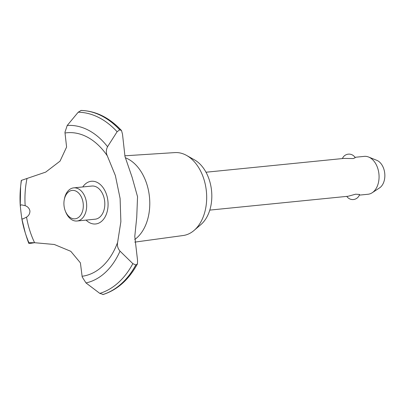 <?xml version="1.0" encoding="UTF-8"?>
<svg xmlns="http://www.w3.org/2000/svg" width="405" height="405" viewBox="0 0 405 405"><rect width="100%" height="100%" fill="white"/><g stroke="black" fill="none" stroke-linecap="round" stroke-linejoin="round"><path stroke-width="0.61" d="M124.806 155.803L174.884 152.594A41.68 28.158 84.3 0 1 186.573 155.429A41.68 28.158 84.3 0 1 206.378 191.317A41.68 28.158 84.3 0 1 194.086 230.42A41.68 28.158 84.3 0 1 183.293 235.502A41.68 28.158 84.3 0 1 183.187 235.518A41.68 28.158 84.3 0 1 183.08 235.528M186.573 155.429L194.491 159.864A35.923 24.27 84.3 0 1 211.562 190.795A35.923 24.27 84.3 0 1 200.966 224.502L194.086 230.42M125.317 157.748A43.775 29.575 84.3 0 1 149.364 196.071A43.775 29.575 84.3 0 1 134.718 239.527M34.592 242.711L54.326 244.488L70.789 251.313L80.398 262.855L82.19 276.944L85.997 282.933L99.797 293.387A91.732 61.975 84.3 0 0 132.84 263.645L120.012 251.13C117.759 248.392 116.964 245.465 117.627 242.352L120.872 221.702L120.103 198.46L115.369 175.552L107.315 155.859C105.928 152.918 106.009 149.865 107.558 146.706L117.111 131.741L119.708 129.828L121.51 130.531L122.497 134.161L124.993 156.543L132.121 177.304L137.543 196.714L136.733 217.358L134.784 236.434L137.533 260.268L137.462 263.863L135.822 264.971L132.84 263.645M121.51 130.531C109.456 117.663 96 110.965 81.147 110.444L78.195 112.225L67.22 125.474L64.942 132.293L66.592 147.066L60.036 161.139L45.699 172.11L21.445 180.357M20.974 212.22L20.25 205.629L21.268 204.819L25.166 205.689C27.742 206.575 29.332 208.317 29.924 210.924C29.96 213.597 28.831 215.668 26.533 217.136L22.731 219.019L21.794 218.563L20.974 212.22M209.79 210.104L348.153 196.248L355.6 194.203L359.574 194.456A7.138 7.138 0 0 1 346.786 196.385M359.341 195.129L368.034 194.258A19.035 12.859 -95.7 0 0 368.393 194.213A19.035 12.859 -95.7 0 0 372.195 192.745A19.035 12.859 -95.7 0 0 378.933 174.034A19.035 12.859 -95.7 0 0 368.616 157.034A19.035 12.859 -95.7 0 0 364.242 156.381L354.957 157.307M342.402 158.568A7.138 7.138 0 0 1 355.205 157.702L353.342 158.563L343.987 158.416M75.3 218.786A14.276 9.644 -95.7 0 0 83.162 203.254A14.276 9.644 -95.7 0 0 71.918 190.441A14.276 9.644 -95.7 0 0 64.248 199.807A14.276 9.644 -95.7 0 0 65.387 211.182A14.276 9.644 -95.7 0 0 75.3 218.786M64.248 199.807L64.43 198.83A16.656 11.254 84.3 0 1 73.381 187.905A16.656 11.254 84.3 0 1 73.695 187.864A16.656 11.254 84.3 0 1 86.528 203.087A16.656 11.254 84.3 0 1 77.325 220.973A16.656 11.254 84.3 0 1 77.016 221.008A16.656 11.254 84.3 0 1 65.762 212.104L65.387 211.182M73.695 187.864L91.849 186.047A16.656 11.254 84.3 0 1 104.677 201.27A16.656 11.254 84.3 0 1 95.479 219.156A16.656 11.254 84.3 0 1 95.165 219.191L77.016 221.008M368.616 157.034L376.782 160.319A14.701 9.933 84.3 0 1 384.75 173.451A14.701 9.933 84.3 0 1 379.546 187.905L372.195 192.745M34.476 242.711L30.208 243.42L28.79 243.359L28.826 242.696L34.592 242.706A72.156 48.747 84.3 0 1 26.533 217.136M25.166 205.689A72.156 48.747 84.3 0 1 26.963 178.721M65.124 132.987A72.156 48.747 84.3 0 1 65.438 132.941A72.156 48.747 84.3 0 1 107.315 155.859M117.627 242.352A72.156 48.747 84.3 0 1 82.524 276.21A72.156 48.747 84.3 0 1 82.205 276.25M82.757 186.958A21.455 14.494 84.3 0 1 97.58 182.614A21.455 14.494 84.3 0 1 107.862 200.581A21.455 14.494 84.3 0 1 101.807 221.125A21.455 14.494 84.3 0 1 86.073 220.102M26.325 236.226L28.79 243.359A91.732 61.975 84.3 0 1 26.325 236.226L25.226 232.723A79.4 53.642 84.3 0 1 21.799 218.594M99.797 293.382L103.27 294.465C117.47 289.828 128.866 279.627 137.462 263.863M80.909 110.449A93.266 63.008 84.3 0 1 119.774 129.823M80.843 110.459A93.266 63.008 84.3 0 1 119.708 129.828M135.822 264.971A93.266 63.008 84.3 0 1 102.794 294.557M135.888 264.966A93.266 63.008 84.3 0 1 102.865 294.551M20.25 205.588A79.4 53.642 84.3 0 1 20.614 186.659L20.614 186.659A79.4 53.642 84.3 0 1 21.465 180.306M20.994 183.004L20.994 183.004A91.732 61.975 84.3 0 1 21.288 180.427L20.614 186.659L20.25 205.629M28.907 242.711A79.4 53.642 84.3 0 1 25.226 232.723L21.794 218.563M78.195 112.225A91.732 61.975 84.3 0 1 117.111 131.741M67.22 125.474A79.4 53.642 84.3 0 1 107.558 146.711M120.012 251.13A79.4 53.642 84.3 0 1 85.997 282.933M132.01 177.01L132.121 177.304M205.993 172.226L344.356 158.37M183.187 235.518L134.749 242.124"/></g></svg>
